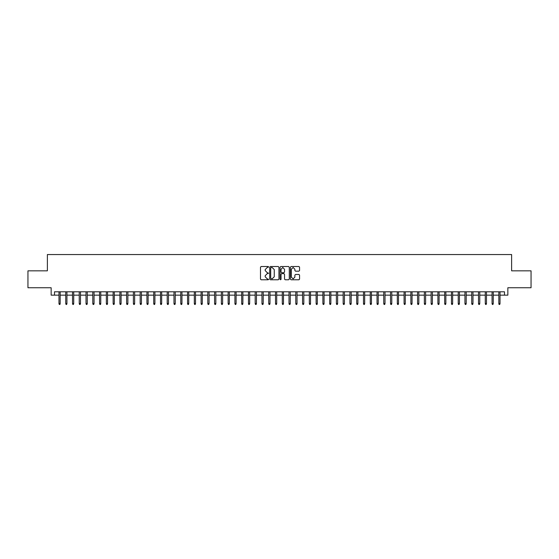 <?xml version="1.0" encoding="UTF-8"?>
<svg xmlns="http://www.w3.org/2000/svg" width="559" height="559" viewBox="0 0 559 559"><rect width="100%" height="100%" fill="white"/><g stroke="black" fill="none" stroke-linecap="round" stroke-linejoin="round"><path stroke-width="0.84" d="M294.893 269.235L293.119 267.461L291.337 269.235L291.337 277.11L293.119 278.885L294.893 277.11L294.893 275.098L295.557 274.434L298.911 274.434L299.575 275.098L299.575 279.151L298.911 279.814L291.071 279.814L290.407 279.151L290.407 267.195L291.071 266.531L298.911 266.531L299.575 267.195L299.575 270.549L298.911 271.213L295.557 271.213L294.893 270.549L294.893 269.235M280.08 279.353L280.548 279.814L281.009 279.353L281.009 274.301L281.673 273.637L283.902 273.637L284.566 274.301L284.566 279.151L285.23 279.814L288.584 279.814L289.248 279.151L289.248 267.195L288.584 266.531L280.744 266.531L280.08 267.195L280.08 279.353M284.566 269.27L282.791 267.495L281.009 269.27L281.009 272.044L281.673 272.708L283.902 272.708L284.566 272.044L284.566 269.27M268.676 266.999L268.208 266.531L261.151 266.531L260.487 267.195L260.487 279.151L261.151 279.814L268.208 279.814L268.676 279.353L267.293 278.885L265.169 276.761L265.169 275.762L267.293 273.637L268.676 273.176L267.293 272.708L265.169 270.584L265.169 269.585L267.293 267.461L268.676 266.999M54.509 295.166L54.509 291.784L504.491 291.784L504.491 295.166L507.872 295.166L507.872 287.724L531.05 287.724L531.05 270.808L511.597 270.808L511.597 254.562L47.403 254.562L47.403 270.808L27.95 270.808L27.95 287.724L51.128 287.724L51.128 295.166L58.974 295.166M278.92 267.195L278.256 266.531L270.416 266.531L269.752 267.195L269.752 279.151L270.416 279.814L278.256 279.814L278.92 279.151L278.92 267.195M60.19 295.166L65.738 295.166M66.961 295.166L72.509 295.166M73.725 295.166L79.273 295.166M80.496 295.166L86.044 295.166M87.26 295.166L92.808 295.166M94.024 295.166L99.572 295.166M100.795 295.166L106.343 295.166M107.559 295.166L113.107 295.166M114.329 295.166L119.878 295.166M121.093 295.166L126.641 295.166M127.857 295.166L133.405 295.166M134.628 295.166L140.176 295.166M141.392 295.166L146.94 295.166M148.156 295.166L153.711 295.166M154.927 295.166L160.475 295.166M161.691 295.166L167.239 295.166M168.462 295.166L174.01 295.166M175.226 295.166L180.774 295.166M181.989 295.166L187.544 295.166M188.76 295.166L194.308 295.166M195.524 295.166L201.072 295.166M202.295 295.166L207.843 295.166M209.059 295.166L214.607 295.166M215.823 295.166L221.378 295.166M222.594 295.166L228.142 295.166M229.358 295.166L234.906 295.166M236.129 295.166L241.677 295.166M242.892 295.166L248.441 295.166M249.656 295.166L255.204 295.166M256.427 295.166L261.975 295.166M263.191 295.166L268.739 295.166M269.962 295.166L275.51 295.166M276.726 295.166L282.274 295.166M283.49 295.166L289.038 295.166M290.261 295.166L295.809 295.166M297.025 295.166L302.573 295.166M303.796 295.166L309.344 295.166M310.559 295.166L316.108 295.166M317.323 295.166L322.871 295.166M324.094 295.166L329.642 295.166M330.858 295.166L336.406 295.166M337.622 295.166L343.177 295.166M344.393 295.166L349.941 295.166M351.157 295.166L356.705 295.166M357.928 295.166L363.476 295.166M364.692 295.166L370.24 295.166M371.456 295.166L377.011 295.166M378.226 295.166L383.774 295.166M384.99 295.166L390.538 295.166M391.761 295.166L397.309 295.166M398.525 295.166L404.073 295.166M405.289 295.166L410.844 295.166M412.06 295.166L417.608 295.166M418.824 295.166L424.372 295.166M425.595 295.166L431.143 295.166M432.359 295.166L437.907 295.166M439.122 295.166L444.671 295.166M445.893 295.166L451.441 295.166M452.657 295.166L458.205 295.166M459.428 295.166L464.976 295.166M466.192 295.166L471.74 295.166M472.956 295.166L478.504 295.166M479.727 295.166L485.275 295.166M486.491 295.166L492.039 295.166M493.262 295.166L498.81 295.166M500.026 295.166L504.491 295.166M271.15 267.461L270.682 267.929L270.682 278.417L272.114 278.885L274.238 276.761L274.238 269.585L272.114 267.461L271.15 267.461M58.974 303.558L59.247 304.438L59.925 304.438L60.19 303.558L58.974 303.558L58.974 291.784M60.19 303.558L60.19 291.784M65.738 303.558L66.011 304.438L66.689 304.438L66.961 303.558L65.738 303.558L65.738 291.784M66.961 303.558L66.961 291.784M72.509 303.558L72.782 304.438L73.453 304.438L73.725 303.558L72.509 303.558L72.509 291.784M73.725 303.558L73.725 291.784M79.273 303.558L79.546 304.438L80.223 304.438L80.496 303.558L79.273 303.558L79.273 291.784M80.496 303.558L80.496 291.784M86.044 303.558L86.31 304.438L86.987 304.438L87.26 303.558L86.044 303.558L86.044 291.784M87.26 303.558L87.26 291.784M92.808 303.558L93.08 304.438L93.758 304.438L94.024 303.558L92.808 303.558L92.808 291.784M94.024 303.558L94.024 291.784M99.572 303.558L99.844 304.438L100.522 304.438L100.795 303.558L99.572 303.558L99.572 291.784M100.795 303.558L100.795 291.784M106.343 303.558L106.615 304.438L107.286 304.438L107.559 303.558L106.343 303.558L106.343 291.784M107.559 303.558L107.559 291.784M113.107 303.558L113.379 304.438L114.057 304.438L114.329 303.558L113.107 303.558L113.107 291.784M114.329 303.558L114.329 291.784M119.878 303.558L120.143 304.438L120.821 304.438L121.093 303.558L119.878 303.558L119.878 291.784M121.093 303.558L121.093 291.784M126.641 303.558L126.914 304.438L127.592 304.438L127.857 303.558L126.641 303.558L126.641 291.784M127.857 303.558L127.857 291.784M133.405 303.558L133.678 304.438L134.356 304.438L134.628 303.558L133.405 303.558L133.405 291.784M134.628 303.558L134.628 291.784M140.176 303.558L140.449 304.438L141.12 304.438L141.392 303.558L140.176 303.558L140.176 291.784M141.392 303.558L141.392 291.784M146.94 303.558L147.213 304.438L147.89 304.438L148.156 303.558L146.94 303.558L146.94 291.784M148.156 303.558L148.156 291.784M153.711 303.558L153.977 304.438L154.654 304.438L154.927 303.558L153.711 303.558L153.711 291.784M154.927 303.558L154.927 291.784M160.475 303.558L160.747 304.438L161.425 304.438L161.691 303.558L160.475 303.558L160.475 291.784M161.691 303.558L161.691 291.784M167.239 303.558L167.511 304.438L168.189 304.438L168.462 303.558L167.239 303.558L167.239 291.784M168.462 303.558L168.462 291.784M174.01 303.558L174.275 304.438L174.953 304.438L175.226 303.558L174.01 303.558L174.01 291.784M175.226 303.558L175.226 291.784M180.774 303.558L181.046 304.438L181.724 304.438L181.989 303.558L180.774 303.558L180.774 291.784M181.989 303.558L181.989 291.784M187.544 303.558L187.81 304.438L188.488 304.438L188.76 303.558L187.544 303.558L187.544 291.784M188.76 303.558L188.76 291.784M194.308 303.558L194.581 304.438L195.259 304.438L195.524 303.558L194.308 303.558L194.308 291.784M195.524 303.558L195.524 291.784M201.072 303.558L201.345 304.438L202.023 304.438L202.295 303.558L201.072 303.558L201.072 291.784M202.295 303.558L202.295 291.784M207.843 303.558L208.109 304.438L208.786 304.438L209.059 303.558L207.843 303.558L207.843 291.784M209.059 303.558L209.059 291.784M214.607 303.558L214.88 304.438L215.557 304.438L215.823 303.558L214.607 303.558L214.607 291.784M215.823 303.558L215.823 291.784M221.378 303.558L221.643 304.438L222.321 304.438L222.594 303.558L221.378 303.558L221.378 291.784M222.594 303.558L222.594 291.784M228.142 303.558L228.414 304.438L229.085 304.438L229.358 303.558L228.142 303.558L228.142 291.784M229.358 303.558L229.358 291.784M234.906 303.558L235.178 304.438L235.856 304.438L236.129 303.558L234.906 303.558L234.906 291.784M236.129 303.558L236.129 291.784M241.677 303.558L241.942 304.438L242.62 304.438L242.892 303.558L241.677 303.558L241.677 291.784M242.892 303.558L242.892 291.784M248.441 303.558L248.713 304.438L249.391 304.438L249.656 303.558L248.441 303.558L248.441 291.784M249.656 303.558L249.656 291.784M255.204 303.558L255.477 304.438L256.155 304.438L256.427 303.558L255.204 303.558L255.204 291.784M256.427 303.558L256.427 291.784M261.975 303.558L262.248 304.438L262.919 304.438L263.191 303.558L261.975 303.558L261.975 291.784M263.191 303.558L263.191 291.784M268.739 303.558L269.012 304.438L269.69 304.438L269.962 303.558L268.739 303.558L268.739 291.784M269.962 303.558L269.962 291.784M275.51 303.558L275.776 304.438L276.453 304.438L276.726 303.558L275.51 303.558L275.51 291.784M276.726 303.558L276.726 291.784M282.274 303.558L282.547 304.438L283.224 304.438L283.49 303.558L282.274 303.558L282.274 291.784M283.49 303.558L283.49 291.784M289.038 303.558L289.31 304.438L289.988 304.438L290.261 303.558L289.038 303.558L289.038 291.784M290.261 303.558L290.261 291.784M295.809 303.558L296.081 304.438L296.752 304.438L297.025 303.558L295.809 303.558L295.809 291.784M297.025 303.558L297.025 291.784M302.573 303.558L302.845 304.438L303.523 304.438L303.796 303.558L302.573 303.558L302.573 291.784M303.796 303.558L303.796 291.784M309.344 303.558L309.609 304.438L310.287 304.438L310.559 303.558L309.344 303.558L309.344 291.784M310.559 303.558L310.559 291.784M316.108 303.558L316.38 304.438L317.058 304.438L317.323 303.558L316.108 303.558L316.108 291.784M317.323 303.558L317.323 291.784M322.871 303.558L323.144 304.438L323.822 304.438L324.094 303.558L322.871 303.558L322.871 291.784M324.094 303.558L324.094 291.784M329.642 303.558L329.915 304.438L330.586 304.438L330.858 303.558L329.642 303.558L329.642 291.784M330.858 303.558L330.858 291.784M336.406 303.558L336.679 304.438L337.356 304.438L337.622 303.558L336.406 303.558L336.406 291.784M337.622 303.558L337.622 291.784M343.177 303.558L343.443 304.438L344.12 304.438L344.393 303.558L343.177 303.558L343.177 291.784M344.393 303.558L344.393 291.784M349.941 303.558L350.214 304.438L350.891 304.438L351.157 303.558L349.941 303.558L349.941 291.784M351.157 303.558L351.157 291.784M356.705 303.558L356.977 304.438L357.655 304.438L357.928 303.558L356.705 303.558L356.705 291.784M357.928 303.558L357.928 291.784M363.476 303.558L363.741 304.438L364.419 304.438L364.692 303.558L363.476 303.558L363.476 291.784M364.692 303.558L364.692 291.784M370.24 303.558L370.512 304.438L371.19 304.438L371.456 303.558L370.24 303.558L370.24 291.784M371.456 303.558L371.456 291.784M377.011 303.558L377.276 304.438L377.954 304.438L378.226 303.558L377.011 303.558L377.011 291.784M378.226 303.558L378.226 291.784M383.774 303.558L384.047 304.438L384.725 304.438L384.99 303.558L383.774 303.558L383.774 291.784M384.99 303.558L384.99 291.784M390.538 303.558L390.811 304.438L391.489 304.438L391.761 303.558L390.538 303.558L390.538 291.784M391.761 303.558L391.761 291.784M397.309 303.558L397.575 304.438L398.253 304.438L398.525 303.558L397.309 303.558L397.309 291.784M398.525 303.558L398.525 291.784M404.073 303.558L404.346 304.438L405.023 304.438L405.289 303.558L404.073 303.558L404.073 291.784M405.289 303.558L405.289 291.784M410.844 303.558L411.11 304.438L411.787 304.438L412.06 303.558L410.844 303.558L410.844 291.784M412.06 303.558L412.06 291.784M417.608 303.558L417.88 304.438L418.551 304.438L418.824 303.558L417.608 303.558L417.608 291.784M418.824 303.558L418.824 291.784M424.372 303.558L424.644 304.438L425.322 304.438L425.595 303.558L424.372 303.558L424.372 291.784M425.595 303.558L425.595 291.784M431.143 303.558L431.408 304.438L432.086 304.438L432.359 303.558L431.143 303.558L431.143 291.784M432.359 303.558L432.359 291.784M437.907 303.558L438.179 304.438L438.857 304.438L439.122 303.558L437.907 303.558L437.907 291.784M439.122 303.558L439.122 291.784M444.671 303.558L444.943 304.438L445.621 304.438L445.893 303.558L444.671 303.558L444.671 291.784M445.893 303.558L445.893 291.784M451.441 303.558L451.714 304.438L452.385 304.438L452.657 303.558L451.441 303.558L451.441 291.784M452.657 303.558L452.657 291.784M458.205 303.558L458.478 304.438L459.156 304.438L459.428 303.558L458.205 303.558L458.205 291.784M459.428 303.558L459.428 291.784M464.976 303.558L465.242 304.438L465.92 304.438L466.192 303.558L464.976 303.558L464.976 291.784M466.192 303.558L466.192 291.784M471.74 303.558L472.013 304.438L472.69 304.438L472.956 303.558L471.74 303.558L471.74 291.784M472.956 303.558L472.956 291.784M478.504 303.558L478.777 304.438L479.454 304.438L479.727 303.558L478.504 303.558L478.504 291.784M479.727 303.558L479.727 291.784M485.275 303.558L485.547 304.438L486.218 304.438L486.491 303.558L485.275 303.558L485.275 291.784M486.491 303.558L486.491 291.784M492.039 303.558L492.311 304.438L492.989 304.438L493.262 303.558L492.039 303.558L492.039 291.784M493.262 303.558L493.262 291.784M498.81 303.558L499.075 304.438L499.753 304.438L500.026 303.558L498.81 303.558L498.81 291.784M500.026 303.558L500.026 291.784"/></g></svg>
